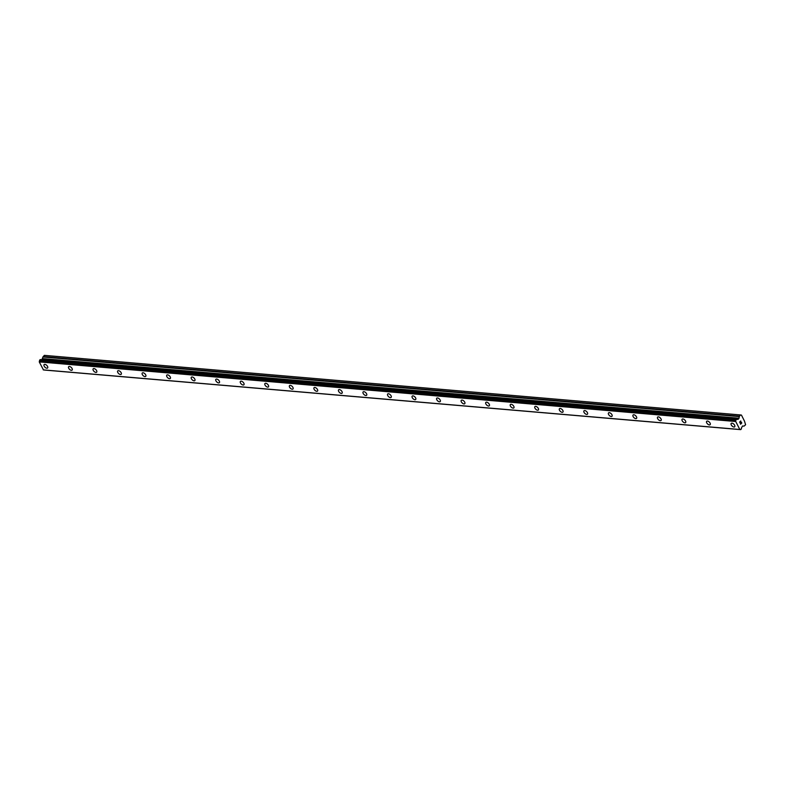 <?xml version="1.0" encoding="UTF-8"?>
<svg xmlns="http://www.w3.org/2000/svg" width="785" height="785" viewBox="0 0 785 785"><rect width="100%" height="100%" fill="white"/><g stroke="black" fill="none" stroke-linecap="round" stroke-linejoin="round"><path stroke-width="1.18" d="M734.682 426.795A2.424 1.285 44.6 0 1 733.926 427.02A2.424 1.285 44.6 0 1 731.62 425.49A2.424 1.285 44.6 0 1 731.237 423.39A2.424 1.285 44.6 0 1 731.993 423.164A2.424 1.285 44.6 0 1 734.309 424.695A2.424 1.285 44.6 0 1 734.682 426.795A2.424 1.285 44.6 0 1 733.936 427.02A2.424 1.285 44.6 0 1 731.61 425.49A2.424 1.285 44.6 0 1 731.237 423.39M710.14 424.695A2.424 1.285 44.6 0 1 709.385 424.921A2.424 1.285 44.6 0 1 707.079 423.39A2.424 1.285 44.6 0 1 706.696 421.29A2.424 1.285 44.6 0 1 707.452 421.064A2.424 1.285 44.6 0 1 709.768 422.595A2.424 1.285 44.6 0 1 710.14 424.695A2.424 1.285 44.6 0 1 709.395 424.921A2.424 1.285 44.6 0 1 707.069 423.39A2.424 1.285 44.6 0 1 706.696 421.29M685.609 422.595A2.424 1.285 44.6 0 1 684.854 422.821A2.424 1.285 44.6 0 1 682.538 421.29A2.424 1.285 44.6 0 1 682.155 419.19A2.424 1.285 44.6 0 1 682.911 418.964A2.424 1.285 44.6 0 1 685.226 420.495A2.424 1.285 44.6 0 1 685.609 422.595A2.424 1.285 44.6 0 1 684.854 422.821A2.424 1.285 44.6 0 1 682.528 421.29A2.424 1.285 44.6 0 1 682.155 419.19M661.068 420.495A2.424 1.285 44.6 0 1 660.313 420.721A2.424 1.285 44.6 0 1 657.997 419.19A2.424 1.285 44.6 0 1 657.624 417.09A2.424 1.285 44.6 0 1 658.37 416.864A2.424 1.285 44.6 0 1 660.695 418.395A2.424 1.285 44.6 0 1 661.068 420.495A2.424 1.285 44.6 0 1 660.313 420.721A2.424 1.285 44.6 0 1 657.997 419.19A2.424 1.285 44.6 0 1 657.614 417.09M636.527 418.395A2.424 1.285 44.6 0 1 635.771 418.621A2.424 1.285 44.6 0 1 633.456 417.09A2.424 1.285 44.6 0 1 633.083 414.99A2.424 1.285 44.6 0 1 633.829 414.765A2.424 1.285 44.6 0 1 636.154 416.295A2.424 1.285 44.6 0 1 636.527 418.395A2.424 1.285 44.6 0 1 635.771 418.621A2.424 1.285 44.6 0 1 633.456 417.09A2.424 1.285 44.6 0 1 633.083 414.99M611.986 416.295A2.424 1.285 44.6 0 1 611.23 416.521A2.424 1.285 44.6 0 1 608.915 414.99A2.424 1.285 44.6 0 1 608.542 412.89A2.424 1.285 44.6 0 1 609.297 412.665A2.424 1.285 44.6 0 1 611.613 414.195A2.424 1.285 44.6 0 1 611.986 416.295A2.424 1.285 44.6 0 1 611.23 416.521A2.424 1.285 44.6 0 1 608.915 414.99A2.424 1.285 44.6 0 1 608.542 412.89M587.445 414.195A2.424 1.285 44.6 0 1 586.689 414.421A2.424 1.285 44.6 0 1 584.383 412.89A2.424 1.285 44.6 0 1 584.001 410.79A2.424 1.285 44.6 0 1 584.756 410.565A2.424 1.285 44.6 0 1 587.072 412.096A2.424 1.285 44.6 0 1 587.445 414.195A2.424 1.285 44.6 0 1 586.699 414.421A2.424 1.285 44.6 0 1 584.374 412.89A2.424 1.285 44.6 0 1 584.001 410.79M562.904 412.096A2.424 1.285 44.6 0 1 562.158 412.321A2.424 1.285 44.6 0 1 559.842 410.79A2.424 1.285 44.6 0 1 559.46 408.691A2.424 1.285 44.6 0 1 560.215 408.465A2.424 1.285 44.6 0 1 562.531 409.996A2.424 1.285 44.6 0 1 562.904 412.096A2.424 1.285 44.6 0 1 562.158 412.321A2.424 1.285 44.6 0 1 559.833 410.79A2.424 1.285 44.6 0 1 559.46 408.691M538.373 409.996A2.424 1.285 44.6 0 1 537.617 410.221A2.424 1.285 44.6 0 1 535.301 408.691A2.424 1.285 44.6 0 1 534.919 406.591A2.424 1.285 44.6 0 1 535.674 406.365A2.424 1.285 44.6 0 1 537.99 407.896A2.424 1.285 44.6 0 1 538.373 409.996A2.424 1.285 44.6 0 1 537.617 410.212A2.424 1.285 44.6 0 1 535.291 408.691A2.424 1.285 44.6 0 1 534.919 406.591M513.832 407.896A2.424 1.285 44.6 0 1 513.076 408.121A2.424 1.285 44.6 0 1 510.76 406.591A2.424 1.285 44.6 0 1 510.387 404.491A2.424 1.285 44.6 0 1 511.133 404.265A2.424 1.285 44.6 0 1 513.459 405.796A2.424 1.285 44.6 0 1 513.832 407.896A2.424 1.285 44.6 0 1 513.076 408.112A2.424 1.285 44.6 0 1 510.76 406.591A2.424 1.285 44.6 0 1 510.378 404.491M488.535 406.012A2.424 1.285 44.6 0 1 486.219 404.491A2.424 1.285 44.6 0 1 485.846 402.391A2.424 1.285 44.6 0 1 486.602 402.165A2.424 1.285 44.6 0 1 488.918 403.696A2.424 1.285 44.6 0 1 489.29 405.796A2.424 1.285 44.6 0 1 488.535 406.012M489.29 405.796A2.424 1.285 44.6 0 1 488.535 406.022A2.424 1.285 44.6 0 1 486.219 404.491A2.424 1.285 44.6 0 1 485.846 402.391M464.749 403.696A2.424 1.285 44.6 0 1 463.994 403.922A2.424 1.285 44.6 0 1 461.678 402.391A2.424 1.285 44.6 0 1 461.305 400.291A2.424 1.285 44.6 0 1 462.061 400.065A2.424 1.285 44.6 0 1 464.377 401.586A2.424 1.285 44.6 0 1 464.749 403.696A2.424 1.285 44.6 0 1 463.994 403.912A2.424 1.285 44.6 0 1 461.678 402.391A2.424 1.285 44.6 0 1 461.305 400.291M440.208 401.596A2.424 1.285 44.6 0 1 439.453 401.822A2.424 1.285 44.6 0 1 437.147 400.291A2.424 1.285 44.6 0 1 436.764 398.191A2.424 1.285 44.6 0 1 437.52 397.966A2.424 1.285 44.6 0 1 439.835 399.486A2.424 1.285 44.6 0 1 440.208 401.596A2.424 1.285 44.6 0 1 439.463 401.812A2.424 1.285 44.6 0 1 437.137 400.291A2.424 1.285 44.6 0 1 436.764 398.191M415.667 399.496A2.424 1.285 44.6 0 1 414.922 399.722A2.424 1.285 44.6 0 1 412.606 398.191A2.424 1.285 44.6 0 1 412.223 396.091A2.424 1.285 44.6 0 1 412.979 395.866A2.424 1.285 44.6 0 1 415.294 397.387A2.424 1.285 44.6 0 1 415.667 399.496A2.424 1.285 44.6 0 1 414.922 399.712A2.424 1.285 44.6 0 1 412.596 398.191A2.424 1.285 44.6 0 1 412.223 396.091M391.136 397.396A2.424 1.285 44.6 0 1 390.38 397.622A2.424 1.285 44.6 0 1 388.065 396.091A2.424 1.285 44.6 0 1 387.682 393.991A2.424 1.285 44.6 0 1 388.438 393.766A2.424 1.285 44.6 0 1 390.753 395.287A2.424 1.285 44.6 0 1 391.136 397.396A2.424 1.285 44.6 0 1 390.38 397.612A2.424 1.285 44.6 0 1 388.065 396.091A2.424 1.285 44.6 0 1 387.682 393.991M365.839 395.512A2.424 1.285 44.6 0 1 363.524 393.991A2.424 1.285 44.6 0 1 363.151 391.892A2.424 1.285 44.6 0 1 363.897 391.666A2.424 1.285 44.6 0 1 366.222 393.187A2.424 1.285 44.6 0 1 366.595 395.297A2.424 1.285 44.6 0 1 365.839 395.512M366.595 395.297A2.424 1.285 44.6 0 1 365.839 395.522A2.424 1.285 44.6 0 1 363.524 393.991A2.424 1.285 44.6 0 1 363.141 391.892M342.054 393.197A2.424 1.285 44.6 0 1 341.298 393.422A2.424 1.285 44.6 0 1 338.983 391.892A2.424 1.285 44.6 0 1 338.61 389.792A2.424 1.285 44.6 0 1 339.365 389.566A2.424 1.285 44.6 0 1 341.681 391.087A2.424 1.285 44.6 0 1 342.054 393.197A2.424 1.285 44.6 0 1 341.298 393.413A2.424 1.285 44.6 0 1 338.983 391.892A2.424 1.285 44.6 0 1 338.61 389.792M317.513 391.097A2.424 1.285 44.6 0 1 316.757 391.313A2.424 1.285 44.6 0 1 314.442 389.792A2.424 1.285 44.6 0 1 314.069 387.682A2.424 1.285 44.6 0 1 314.824 387.466A2.424 1.285 44.6 0 1 317.14 388.987A2.424 1.285 44.6 0 1 317.513 391.097A2.424 1.285 44.6 0 1 316.757 391.313A2.424 1.285 44.6 0 1 314.442 389.792A2.424 1.285 44.6 0 1 314.069 387.692M292.972 388.987A2.424 1.285 44.6 0 1 292.226 389.213A2.424 1.285 44.6 0 1 289.91 387.692A2.424 1.285 44.6 0 1 289.528 385.582A2.424 1.285 44.6 0 1 290.283 385.366A2.424 1.285 44.6 0 1 292.599 386.887A2.424 1.285 44.6 0 1 292.972 388.997A2.424 1.285 44.6 0 1 292.216 389.213A2.424 1.285 44.6 0 1 289.9 387.692A2.424 1.285 44.6 0 1 289.528 385.592M268.431 386.897A2.424 1.285 44.6 0 1 267.685 387.113A2.424 1.285 44.6 0 1 265.369 385.592A2.424 1.285 44.6 0 1 264.987 383.482A2.424 1.285 44.6 0 1 265.742 383.266A2.424 1.285 44.6 0 1 268.058 384.787A2.424 1.285 44.6 0 1 268.431 386.897A2.424 1.285 44.6 0 1 267.685 387.113A2.424 1.285 44.6 0 1 265.359 385.592A2.424 1.285 44.6 0 1 264.987 383.492M243.899 384.797A2.424 1.285 44.6 0 1 243.144 385.013A2.424 1.285 44.6 0 1 240.828 383.492A2.424 1.285 44.6 0 1 240.445 381.392A2.424 1.285 44.6 0 1 241.201 381.167A2.424 1.285 44.6 0 1 243.517 382.688A2.424 1.285 44.6 0 1 243.899 384.797A2.424 1.285 44.6 0 1 243.144 385.013A2.424 1.285 44.6 0 1 240.828 383.492A2.424 1.285 44.6 0 1 240.445 381.382M219.358 382.697A2.424 1.285 44.6 0 1 218.603 382.913A2.424 1.285 44.6 0 1 216.287 381.392A2.424 1.285 44.6 0 1 215.914 379.283A2.424 1.285 44.6 0 1 216.66 379.067A2.424 1.285 44.6 0 1 218.986 380.588A2.424 1.285 44.6 0 1 219.358 382.697A2.424 1.285 44.6 0 1 218.603 382.913A2.424 1.285 44.6 0 1 216.287 381.392A2.424 1.285 44.6 0 1 215.904 379.292M194.817 380.597A2.424 1.285 44.6 0 1 194.062 380.813A2.424 1.285 44.6 0 1 191.746 379.292A2.424 1.285 44.6 0 1 191.373 377.183A2.424 1.285 44.6 0 1 192.129 376.967A2.424 1.285 44.6 0 1 194.444 378.488A2.424 1.285 44.6 0 1 194.817 380.597A2.424 1.285 44.6 0 1 194.062 380.813A2.424 1.285 44.6 0 1 191.746 379.292A2.424 1.285 44.6 0 1 191.373 377.183M170.276 378.488A2.424 1.285 44.6 0 1 169.521 378.713A2.424 1.285 44.6 0 1 167.205 377.192A2.424 1.285 44.6 0 1 166.832 375.083A2.424 1.285 44.6 0 1 167.588 374.867A2.424 1.285 44.6 0 1 169.903 376.388A2.424 1.285 44.6 0 1 170.276 378.488A2.424 1.285 44.6 0 1 169.531 378.713A2.424 1.285 44.6 0 1 167.205 377.192A2.424 1.285 44.6 0 1 166.832 375.083M145.735 376.388A2.424 1.285 44.6 0 1 144.98 376.614A2.424 1.285 44.6 0 1 142.674 375.093A2.424 1.285 44.6 0 1 142.291 372.983A2.424 1.285 44.6 0 1 143.047 372.767A2.424 1.285 44.6 0 1 145.362 374.288A2.424 1.285 44.6 0 1 145.735 376.388A2.424 1.285 44.6 0 1 144.989 376.614A2.424 1.285 44.6 0 1 142.664 375.093A2.424 1.285 44.6 0 1 142.291 372.983M121.204 374.288A2.424 1.285 44.6 0 1 120.448 374.514A2.424 1.285 44.6 0 1 118.133 372.993A2.424 1.285 44.6 0 1 117.75 370.883A2.424 1.285 44.6 0 1 118.506 370.667A2.424 1.285 44.6 0 1 120.821 372.188A2.424 1.285 44.6 0 1 121.204 374.288A2.424 1.285 44.6 0 1 120.448 374.514A2.424 1.285 44.6 0 1 118.123 372.993A2.424 1.285 44.6 0 1 117.75 370.883M96.663 372.188A2.424 1.285 44.6 0 1 95.907 372.414A2.424 1.285 44.6 0 1 93.592 370.893A2.424 1.285 44.6 0 1 93.209 368.783A2.424 1.285 44.6 0 1 93.965 368.567A2.424 1.285 44.6 0 1 96.28 370.088A2.424 1.285 44.6 0 1 96.663 372.188A2.424 1.285 44.6 0 1 95.907 372.414A2.424 1.285 44.6 0 1 93.592 370.893A2.424 1.285 44.6 0 1 93.209 368.783M72.122 370.088A2.424 1.285 44.6 0 1 71.366 370.314A2.424 1.285 44.6 0 1 69.051 368.793A2.424 1.285 44.6 0 1 68.678 366.683A2.424 1.285 44.6 0 1 69.423 366.467A2.424 1.285 44.6 0 1 71.749 367.988A2.424 1.285 44.6 0 1 72.122 370.088A2.424 1.285 44.6 0 1 71.366 370.314A2.424 1.285 44.6 0 1 69.051 368.793A2.424 1.285 44.6 0 1 68.678 366.683M47.581 367.988A2.424 1.285 44.6 0 1 46.825 368.214A2.424 1.285 44.6 0 1 44.509 366.693A2.424 1.285 44.6 0 1 44.137 364.583A2.424 1.285 44.6 0 1 44.892 364.358A2.424 1.285 44.6 0 1 47.208 365.888A2.424 1.285 44.6 0 1 47.581 367.988A2.424 1.285 44.6 0 1 46.825 368.214A2.424 1.285 44.6 0 1 44.509 366.693A2.424 1.285 44.6 0 1 44.137 364.583M43.469 369.921L739.764 429.513L43.46 369.921L39.25 361.905L735.623 421.143A1.06 0.756 94.9 0 0 735.82 419.955L736.585 419.2A1.06 0.756 94.9 0 0 737.4 419.347L738.832 418.65L739.46 416.168L740.657 414.951L741.452 415.098L744.484 421.123L745.593 424.754L744.072 426.108L742.531 426.01L741.599 427.697A1.06 0.756 94.9 0 0 741.433 428.846L740.687 429.621A1.06 0.756 94.9 0 0 739.823 429.493L735.594 421.221M40.163 359.599L736.467 419.2L40.221 359.579L39.515 360.364A1.06 0.756 94.9 0 1 39.319 361.551L39.289 361.63M41.87 359.716L42.949 357.008L739.254 416.599M740.657 414.951L44.352 355.36L42.949 357.008M740.608 424.028L741.089 423.547L740.608 424.028L740.196 423.213L740.608 424.028M741.089 423.547L740.942 423.027M741.639 422.987L741.226 422.173L741.766 423.017L740.589 424.214L740.206 423.213M740.579 424.214L741.766 423.017L741.305 422.094M740.069 422.261L739.558 422.173L740.746 420.966M740.726 429.64L44.421 370.049L740.687 429.621M43.263 369.882L739.568 429.474M39.25 361.905L735.555 421.496M39.319 361.551L735.623 421.143M39.515 360.364L735.82 419.955M39.554 360.217L735.859 419.808M41.88 359.716L738.185 419.308M42.527 359.059L738.832 418.65M42.724 358.627L739.028 418.219M43.155 356.576L739.46 416.168M40.221 359.579L736.526 419.17"/></g></svg>
